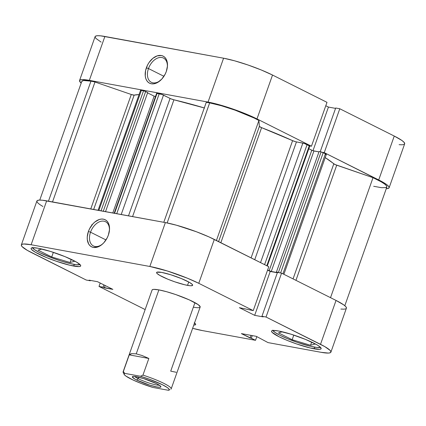 <?xml version="1.0" encoding="UTF-8"?>
<svg xmlns="http://www.w3.org/2000/svg" width="426" height="426" viewBox="0 0 426 426"><rect width="100%" height="100%" fill="white"/><g stroke="black" fill="none" stroke-linecap="round" stroke-linejoin="round"><path stroke-width="0.64" d="M167.349 67.17A13.552 8.871 -63.4 0 0 160.176 57.457A13.552 8.871 -63.4 0 0 148.477 68.554L146.352 67.825A15.144 9.915 116.6 0 1 159.601 55.412A15.144 9.915 116.6 0 1 167.402 66.733A15.144 9.915 116.6 0 1 166.31 71.477L165.144 74.199L161.848 79.023L157.716 82.415L155.527 83.405L153.371 83.869L151.326 83.784L149.473 83.155L147.886 82.005L146.624 80.386L145.735 78.352L145.25 75.982L145.564 70.615L147.518 65.098L149.025 62.553L152.812 58.362L157.135 55.891L161.337 55.518L163.185 56.147L164.771 57.292L166.034 58.916L166.928 60.95L167.466 65.929L166.31 71.477A15.144 9.915 116.6 0 1 160.618 80.264A15.144 9.915 116.6 0 1 148.163 82.261A15.144 9.915 116.6 0 1 146.352 67.825L148.477 68.554A13.552 8.871 116.6 0 1 163.477 58.074A13.552 8.871 116.6 0 1 167.349 67.175M163.93 76.302L148.477 68.554L163.93 76.302M79.55 80.53A36.668 5.192 19.5 0 1 89.338 80.354L104.881 36.466L89.338 80.354L208.042 102.086L223.586 58.202L104.881 36.466A36.668 5.192 -160.5 0 0 95.094 36.647L79.55 80.53A36.668 5.192 19.5 0 0 81.19 83.07L79.513 80.86L80.093 79.987L81.978 79.603L89.338 80.354L208.042 102.086L219.177 104.727L232.388 108.854L245.664 113.843L256.985 118.929L272.523 75.045L326.992 102.341L311.449 146.23L256.985 118.929L311.449 146.23L309.729 145.91L311.449 146.23L326.992 102.341L272.523 75.045L261.202 69.955L247.927 64.965L234.715 60.838L223.586 58.202L100.642 35.843L97.522 35.72L95.632 36.103L95.051 36.977L95.802 38.308L101.127 42.126M322.525 152.327L324.25 152.641L383.086 182.28L386.361 184.357L388.411 186.093L389.162 187.424L388.581 188.297L386.249 188.697A36.668 5.192 19.5 0 0 389.119 187.754A36.668 5.192 19.5 0 0 378.714 179.942L324.25 152.641L339.788 108.758L335.693 108.007L320.208 151.736L335.693 108.007L339.788 108.758L394.258 136.054L339.788 108.758L324.25 152.641L322.525 152.327M399.109 144.675L402.235 144.797L404.12 144.414M404.652 143.892L403.949 142.209L401.899 140.468L394.258 136.054L378.714 179.942L394.258 136.054A36.668 5.192 -160.5 0 1 404.657 143.871L389.119 187.754M335.56 108.38L328.435 107.075L325.783 105.749L328.435 107.075L312.977 150.719L328.435 107.075L335.56 108.38M223.586 58.202L208.042 102.086A36.668 5.192 19.5 0 1 256.985 118.929L272.523 75.045A36.668 5.192 -160.5 0 0 223.586 58.202M160.943 79.96A13.552 8.871 116.6 0 1 151.336 82.303A13.552 8.871 116.6 0 1 148.477 68.554A13.552 8.871 -63.4 0 0 149.989 81.371A13.552 8.871 -63.4 0 0 160.937 79.96M80.045 264.589A25.507 3.61 19.5 0 1 73.666 264.306A25.507 3.61 19.5 0 1 48.442 256.511A25.507 3.61 19.5 0 1 32.467 247.74M320.48 347.334A25.507 3.61 19.5 0 1 314.106 347.052A25.507 3.61 19.5 0 1 288.881 339.256A25.507 3.61 19.5 0 1 272.906 330.485M187.536 285.367A19.133 2.71 19.5 0 1 167.386 279.019A19.133 2.71 19.5 0 1 156.576 272.502A19.133 2.71 19.5 0 1 161.683 272.411L156.859 272.219L156.555 272.677L156.949 273.37L159.723 275.361L167.913 279.238L174.836 281.842L184.831 284.792L189.751 285.697L191.375 285.761L192.664 285.106L192.275 284.408L189.495 282.417L181.311 278.545L170.863 274.786L161.683 272.411A19.133 2.71 19.5 0 1 181.833 278.758A19.133 2.71 19.5 0 1 192.643 285.276A19.133 2.71 19.5 0 1 187.536 285.367L188.734 281.991L187.536 285.367M90.53 232.197A13.552 8.871 -63.4 0 0 92.043 245.014A13.552 8.871 -63.4 0 0 102.991 243.603A13.552 8.871 116.6 0 1 93.39 245.946A13.552 8.871 116.6 0 1 90.53 232.197L105.983 239.939L90.53 232.197A13.552 8.871 116.6 0 1 105.531 221.717A13.552 8.871 116.6 0 1 109.402 230.812A13.552 8.871 -63.4 0 0 102.229 221.099A13.552 8.871 -63.4 0 0 90.53 232.197L88.4 231.462L90.53 232.197M108.364 235.12A15.144 9.915 116.6 0 1 102.671 243.906A15.144 9.915 116.6 0 1 90.216 245.903A15.144 9.915 116.6 0 1 88.4 231.462L89.572 228.741L92.863 223.922L94.865 222.005L99.189 219.534L101.345 219.07L103.385 219.156L105.238 219.784L106.825 220.934L108.087 222.553L108.976 224.587L109.519 229.571L108.364 235.12L107.192 237.841L103.901 242.66L101.899 244.577L97.575 247.048L93.379 247.421L91.526 246.792L89.939 245.648L88.677 244.023L87.303 239.625L87.245 237.01L88.4 231.462A15.144 9.915 116.6 0 1 101.654 219.049A15.144 9.915 116.6 0 1 109.45 230.375A15.144 9.915 116.6 0 1 108.364 235.12M73.682 266.064A26.305 3.728 19.5 0 1 45.976 257.336A26.305 3.728 19.5 0 1 31.109 248.374A26.305 3.728 19.5 0 1 38.132 248.246L32.85 247.708L31.497 247.985L31.082 248.614L31.62 249.567L35.438 252.304L46.695 257.634L56.216 261.213L69.955 265.276L78.959 266.601L80.312 266.325L80.732 265.702L80.194 264.743L76.371 262.006L65.114 256.681L50.753 251.51L38.132 248.246A26.305 3.728 19.5 0 1 65.833 256.974A26.305 3.728 19.5 0 1 80.7 265.936A26.305 3.728 19.5 0 1 73.682 266.064L74.262 264.413L73.682 266.064M314.116 348.809A26.305 3.728 19.5 0 1 286.416 340.081A26.305 3.728 19.5 0 1 271.548 331.119A26.305 3.728 19.5 0 1 278.567 330.991L273.29 330.454L271.932 330.73L271.516 331.359L272.054 332.312L279.009 336.726L287.129 340.379L296.656 343.958L310.394 348.021L319.399 349.347L320.751 349.07L321.167 348.441L319.159 346.242L316.811 344.751L305.554 339.421L291.192 334.256L278.567 330.991A26.305 3.728 19.5 0 1 306.273 339.719A26.305 3.728 19.5 0 1 321.14 348.681A26.305 3.728 19.5 0 1 314.116 348.809L314.702 347.158L314.116 348.809M199.794 307.423L200.199 306.811L198.25 304.675L189.245 299.861L175.821 294.595L166.63 291.725L158.887 289.888L136.235 353.857L142.103 355.518L148.844 358.463L142.944 375.125L140.479 376.254A23.915 3.387 19.5 0 1 168.771 390.195A23.915 3.387 19.5 0 1 168.488 390.296L152.769 387.415A23.915 3.387 19.5 0 1 124.152 374.39A23.915 3.387 19.5 0 1 124.759 373.378L140.479 376.254L149.27 379.188L162.381 384.721L167.37 387.601L168.962 389.06L169.191 389.609L168.488 390.296L152.769 387.415L141.07 383.395L133.114 380.035L125.878 376.067L124.28 374.614L124.211 373.65L124.759 373.378L123.348 371.536A25.507 3.61 19.5 0 0 123.103 371.834L152.077 290.015A25.507 3.61 19.5 0 1 158.887 289.888A25.507 3.61 19.5 0 1 185.752 298.354A25.507 3.61 19.5 0 1 200.167 307.045A25.507 3.61 19.5 0 1 193.361 307.167L194.954 302.662L193.361 307.167M21.343 244.918L36.881 201.029A36.668 5.192 -160.5 0 1 46.668 200.854L31.13 244.737L149.835 266.474L165.373 222.585L46.668 200.854L31.13 244.737A36.668 5.192 19.5 0 0 21.343 244.918A36.668 5.192 19.5 0 0 31.742 252.73L86.212 280.031L27.376 250.392L22.051 246.579L21.3 245.248L21.88 244.375L23.765 243.991L31.13 244.737L149.835 266.474L167.434 271.021L187.451 278.226L198.772 283.311L253.241 310.613L239.385 307.678L254.679 315.346L263.188 316.901L261.942 316.278L266.037 317.024L320.506 344.325L336.045 300.437L281.575 273.141L266.037 317.024L324.873 346.663L330.198 350.476L330.949 351.812L330.368 352.685L328.478 353.069L321.119 352.318L268.007 342.595L256.298 336.338L241.382 333.606L255.525 340.31L256.841 336.609L255.525 340.31L202.414 330.587L255.525 340.31L251.324 338.201L252.251 335.597L251.324 338.201L250.11 337.978L251.031 335.374L250.11 337.978L241.382 333.606L256.298 336.338L268.007 342.595L321.119 352.318A36.668 5.192 19.5 0 0 330.906 352.142L346.487 307.923L345.736 306.592L343.686 304.856L336.045 300.437L281.575 273.141L277.48 272.39L281.575 273.141L266.037 317.024L261.942 316.278L277.48 272.39L261.942 316.278L263.188 316.901L254.679 315.346L270.222 271.458L267.576 270.132L270.222 271.458L277.347 272.762L270.222 271.458L254.679 315.346L239.385 307.678L253.241 310.613L268.779 266.729L209.012 236.92L196.477 231.781L176.508 225.226L165.373 222.585L42.43 200.225L39.309 200.103L37.419 200.486L36.838 201.36L37.589 202.691L39.639 204.432L42.914 206.509M340.901 309.058L344.022 309.18L345.907 308.797M202.414 330.587L192.637 328.318A36.668 5.192 19.5 0 0 202.414 330.587M145.154 309.569L99.008 286.442L112.863 289.376L97.565 281.714L89.061 280.154L90.307 280.782L86.212 280.031L90.307 280.782L90.44 280.409L90.307 280.782L89.061 280.154L97.565 281.714L112.863 289.376L104.354 287.822L105.169 285.521L104.354 287.822L103.108 287.193L103.917 284.898L103.108 287.193L99.008 286.442L145.154 309.569M194.522 322.993A19.133 2.71 19.5 0 1 195.672 324.553A19.133 2.71 19.5 0 1 193.793 325.038L195.39 324.836L195.694 324.378L194.229 322.78M124.152 374.39L123.178 372.409A25.507 3.61 -160.5 0 1 123.348 371.536L129.248 354.874L148.844 358.463L142.944 375.125A25.507 3.61 19.5 0 1 171.193 388.863A25.507 3.61 19.5 0 1 170.954 389.162A25.507 3.61 -160.5 0 0 142.944 375.125L140.479 376.254L124.759 373.378L123.348 371.536L129.248 354.874L131.81 353.633L136.235 353.857L158.887 289.888L153.77 289.371L152.455 289.637L152.05 290.244M268.779 266.729L214.31 239.428L198.772 283.311L253.241 310.613L268.779 266.729M100.216 283.04L99.008 286.442L100.216 283.04M198.772 283.311L214.31 239.428A36.668 5.192 -160.5 0 0 165.373 222.585L149.835 266.474A36.668 5.192 19.5 0 1 198.772 283.311M346.45 308.254A36.668 5.192 -160.5 0 0 336.045 300.437L320.506 344.325A36.668 5.192 19.5 0 1 330.906 352.142M278.471 332.866L292.156 339.724L293.796 335.092L292.156 339.724L310.554 345.273L311.656 342.147L310.554 345.273L315.267 343.958L310.277 341.455L315.267 343.958L310.554 345.273L292.156 339.724L278.471 332.866L282.332 331.79L278.471 332.866M320.538 347.307L317.056 347.488L310.495 346.285L297.172 342.344L287.939 338.878L280.063 335.337L274.743 332.264L272.794 330.129M51.716 256.979L70.114 262.528L71.222 259.402L70.114 262.528L74.827 261.213L69.837 258.71L74.827 261.213L70.114 262.528L51.716 256.979L53.356 252.346L51.716 256.979L38.036 250.126L51.716 256.979M41.897 249.05L38.036 250.126L41.897 249.05M80.099 264.562L76.616 264.743L70.056 263.54L61.424 261.143L52.031 257.911L39.623 252.591L34.309 249.519L32.36 247.384M138.221 378.714A13.552 1.917 -160.5 0 0 159.319 385.184A13.552 1.917 19.5 0 1 138.221 378.714L138.754 377.212L138.221 378.714A13.552 1.917 19.5 0 1 134.648 376.451L133.349 376.398L132.332 376.919L134.84 379.044L136.645 380.008L138.221 378.714L136.645 380.008L149.59 385.088L156.859 386.968L159.899 387.277L160.916 386.755L160.607 386.206L156.603 383.661A15.144 2.146 19.5 0 1 160.858 386.552A15.144 2.146 19.5 0 1 152.785 386.02A15.144 2.146 19.5 0 1 136.645 380.008A15.144 2.146 19.5 0 1 132.598 376.541A15.144 2.146 19.5 0 1 142.369 378.192A15.144 2.146 19.5 0 1 156.603 383.661L143.658 378.586L134.637 376.451A13.552 1.917 -160.5 0 0 138.221 378.714M194.954 302.662L170.709 371.137L176.188 372.276M129.248 354.874L130.276 354.075L131.81 353.633L136.235 353.857L142.103 355.518L148.844 358.463L129.248 354.874M81.797 81.355L83.602 80.498L90.956 81.164L48.457 201.178L90.956 81.164A34.277 4.856 -160.5 0 0 81.808 81.329L39.751 200.092M206.253 102.373L163.786 222.297L206.253 102.373A34.277 4.856 19.5 0 1 209.661 102.895A34.277 4.856 -160.5 0 0 206.253 102.373M167.152 222.931L209.661 102.895L221.307 105.712L235.088 110.158L254.184 118.039L258.917 120.499L259.37 126.426L261.591 127.651L220.849 242.703L261.591 127.651L292.598 140.649A110.004 15.581 -160.5 0 0 261.591 127.651A3.19 0.453 -160.5 0 1 259.37 126.426L218.597 241.574L259.37 126.426L258.917 120.499A34.277 4.856 -160.5 0 0 209.661 102.895L167.152 222.931M134.153 95.131L93.667 209.459L134.153 95.131L139.041 94.604A110.004 15.581 -160.5 0 0 134.153 95.131L131.288 94.492L90.765 208.926L131.288 94.492A3.19 0.453 -160.5 0 0 134.153 95.131M204.283 107.943A110.004 15.581 -160.5 0 0 173.925 99.806L132.571 216.584L173.925 99.806L204.565 108.023M267.294 265.978L309.777 146.006L309.324 145.665L266.804 265.739L309.324 145.665L307.119 144.558A3.19 0.453 -160.5 0 0 302.859 143.093L260.542 262.597L302.859 143.093L296.443 141.917A3.19 0.453 -160.5 0 1 292.598 140.649L251.095 257.863L292.598 140.649L295.596 141.72L304.393 143.487L309.67 146.043M344.81 305.719L386.867 186.955A34.277 4.856 -160.5 0 0 373.016 177.685L336.721 165.192L295.942 280.34L336.721 165.192A3.19 0.453 -160.5 0 1 333.798 163.84L293.056 278.892L333.798 163.84A110.004 15.581 -160.5 0 0 325.203 157.609L334.9 164.468L373.016 177.685L381.126 181.78L384.726 184.101L386.627 185.944L386.904 186.647L386.089 187.578L381.584 187.701L373.677 186.284M267.624 269.988L270.776 271.362L277.406 272.603L271.261 271.479L267.624 269.988M279.855 272.826L278.423 272.395L321.092 151.896L319.101 151.534L321.092 151.896L278.423 272.395L276.426 272.028L319.101 151.534L276.426 272.028L280.058 272.906M92.202 224.949L91.776 224.662M156.779 93.427L161.939 94.465L170.938 98.821L173.925 99.806A3.19 0.453 -160.5 0 1 170.075 98.427L128.498 215.833L170.075 98.427L163.493 95.131A3.19 0.453 -160.5 0 0 159.239 93.667L116.735 213.682L159.239 93.667L156.656 93.278L114.184 213.213M308.807 148.743L312.87 150.687L318.967 151.901L313.93 150.98L271.261 271.479L313.93 150.98L311.8 150.245L269.131 270.744L311.8 150.245L308.807 148.743M283.881 274.296L326.337 154.414A3.19 0.453 -160.5 0 0 325.432 153.738L323.222 152.63L280.612 272.965L323.222 152.63L321.092 151.896L325.432 153.738L326.124 154.494M325.853 154.484L325.485 154.43M90.956 81.164A34.277 4.856 19.5 0 1 94.993 82.005L131.288 94.492L94.993 82.005A34.277 4.856 -160.5 0 0 90.956 81.164M140.766 90.706L140.521 90.44L141.011 90.339L144.015 90.903L147.705 92.549L105.536 211.631L147.705 92.549L145.66 91.521L103.273 211.216L145.66 91.521L143.53 90.791L141.379 90.397L98.88 210.412L141.379 90.397A3.19 0.453 -160.5 0 0 140.527 90.413L98.086 210.268M147.593 92.873L154.148 96.159L155.549 96.414L154.148 96.159L147.593 92.873M373.016 177.685L330.523 297.673L373.016 177.685M216.424 240.488L258.917 120.499L216.424 240.488M52.526 201.924L94.993 82.005L52.526 201.924M325.432 153.738L282.912 273.806L325.432 153.738M296.443 141.917L254.737 259.69L296.443 141.917M307.119 144.558L264.594 264.631L307.119 144.558M121.218 214.502L163.493 95.131L121.218 214.502M114.583 213.288L157.082 93.273L114.583 213.288M112.789 212.957L154.148 96.159L112.789 212.957M101.031 210.806L143.53 90.791L101.031 210.806M200.172 307.029L171.193 388.863M169.841 389.699L168.771 390.195"/></g></svg>
